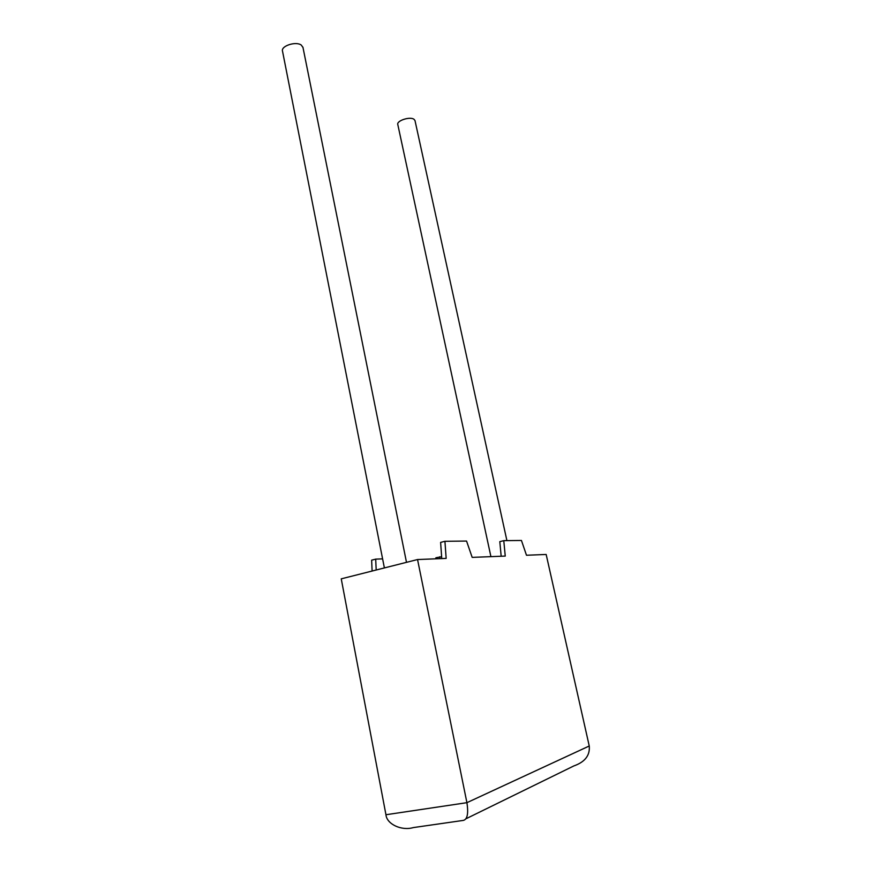 <?xml version="1.0" encoding="UTF-8"?>
<svg xmlns="http://www.w3.org/2000/svg" width="872" height="872" viewBox="0 0 872 872"><rect width="100%" height="100%" fill="white"/><g stroke="black" fill="none" stroke-linecap="round" stroke-linejoin="round"><path stroke-width="1.31" d="M506.905 540.618L414.996 120.554L413.993 119.29C410.025 116.238 396.324 120.739 397.806 124.587L490.914 556.641M384.389 567.934L282.528 51.23C280.61 46.053 295.859 41.006 301.265 45.061L302.976 47.47M385.947 814.742L466.912 802.676C468.7 814.339 467.185 820.29 462.367 820.541L413.35 827.583C401.469 831.103 386.71 824.105 385.947 814.742L341.246 578.845L417.546 559.541L446.159 558.407L444.927 541.294L466.553 541.054L472.177 557.382L505.248 556.085L503.776 540.651L521.445 540.466L526.481 555.246L546.166 554.461L589.243 745.996C590.137 755.337 585.003 761.986 573.852 765.932L466.084 818.721M589.243 745.996L466.912 802.676L417.546 559.541M372.104 571.04L371.646 560.173L375.701 559.126L382.601 558.876M441.624 556.728L435.891 557.753L435.967 558.81M376.181 570.005L375.701 559.126M439.662 556.805L439.793 558.658M501.171 556.238L499.809 541.654L503.776 540.651M441.755 558.581L440.622 542.406L444.927 541.294M302.922 47.164L406.494 562.342"/></g></svg>

